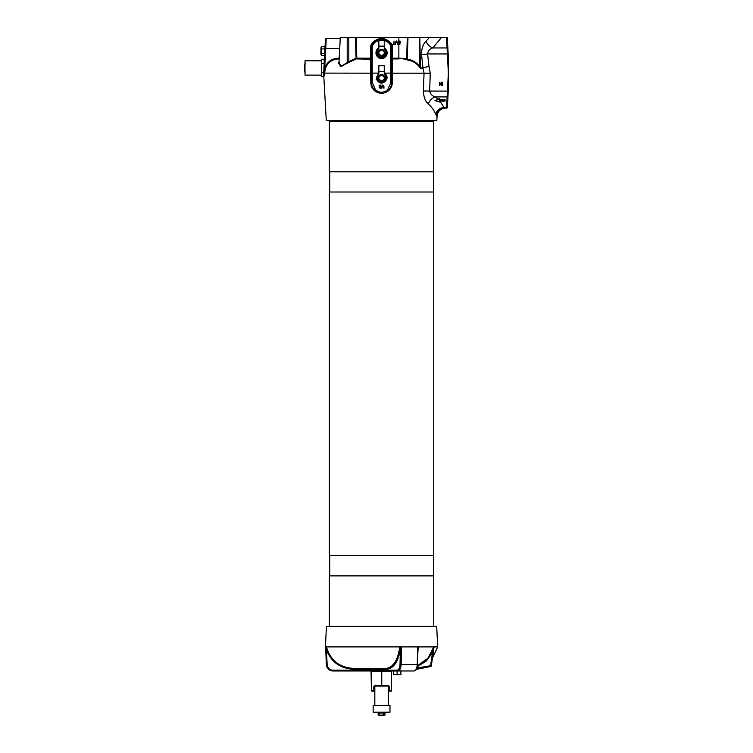 <?xml version="1.0" encoding="UTF-8"?>
<svg xmlns="http://www.w3.org/2000/svg" width="753" height="753" viewBox="0 0 753 753"><rect width="100%" height="100%" fill="white"/><g stroke="black" fill="none" stroke-linecap="round" stroke-linejoin="round"><path stroke-width="1.13" d="M439.648 100.704L444.054 107.415L446.576 108.093L447.423 91.122L448.233 91.132L448.364 88.525L448.364 57.689C448.176 54.009 448.176 54.009 448.364 57.689L447.32 37.65L448.167 53.868L447.357 53.943L446.548 37.65L447.32 37.65M340.252 38.328L326.228 38.328L325.428 39.09L325.145 44.323L325.428 39.09L324.938 48.38L325.748 48.427L326.228 38.328L325.748 48.427L339.725 48.427M325.748 48.427L324.722 67.939L323.912 67.902L323.875 68.636L324.938 48.38M323.639 73.06L323.668 72.57M325.277 68.843L324.599 68.655L324.722 67.939C327.244 61.699 331.875 58.423 338.615 58.122L338.615 58.932C331.96 59.252 327.508 62.555 325.277 68.843L324.628 73.107L323.668 72.504L323.875 68.636L324.599 68.655L323.865 77.455C323.959 79.14 323.959 79.14 323.865 77.455C323.959 79.14 323.959 79.14 323.865 77.455L323.658 73.436M446.548 37.65L441.296 37.65L432.89 47.947C429.775 48.71 428.015 50.705 427.61 53.943L428.984 66.255L422.678 68.165A0.809 0.584 90 0 1 422.649 67.949L428.984 66.255L430.274 73.21L429.652 91.122C430.509 94.323 432.448 96.252 435.46 96.911A8.49 6.636 -52.3 0 0 428.391 104.093C425.294 101.42 423.638 97.052 423.412 91.019L424.043 73.107L423.082 68.89M441.362 84.835L441.362 82.133L441.71 85.531L439.903 82.821L439.545 85.531L439.545 82.133L441.362 84.835L441.362 82.133M442.726 82.133L442.726 85.531L442.378 82.133M393.697 43.994L394.045 41.02L394.045 43.994L394.967 44.389L392.774 44.389L393.697 43.994M397.189 42.224L396.492 41.368L395.4 44.389L395.4 42.45L396.473 40.973L397.546 42.45L397.546 44.389L397.198 42.441L396.125 41.434M398.855 44.342L397.979 42.695L398.328 41.49L399.316 40.973L400.652 42.657L398.855 44.342L398.855 58.169L406.648 58.668L407.307 37.65L429.21 37.65L426.104 41.18C422.913 44.248 421.416 48.766 421.586 54.724L422.932 67.911A0.809 0.574 71.6 0 0 422.988 68.099M338.972 62.744L340.29 37.65L407.307 37.65M381.564 58.442C377.987 60.193 372.933 50.573 378.863 47.985A5.572 5.572 0 0 0 382.496 58.367A5.572 5.572 0 0 0 387.136 52.87C386.054 56.908 384.199 58.762 381.564 58.442M384.256 47.985L387.136 52.87A5.572 5.572 0 0 0 384.256 47.985M384.256 73.107L390.873 73.107L390.854 48.785C391.381 44.389 388.284 41.293 381.564 39.495C374.834 41.293 371.737 44.389 372.264 48.785L372.246 73.107L378.863 73.107M379.484 87.292L380.152 87.941L379.484 87.292L380.152 87.941L379.484 87.292L380.152 87.941L380.792 87.404L379.041 85.861L380.105 84.882L381.234 86.021L380.077 85.277L379.399 85.851L381.14 87.414L380.171 88.336L379.136 87.329L380.152 87.941L380.792 87.404L379.041 85.861L380.105 84.882L381.234 86.021M383.588 86.134L382.891 85.277L381.799 88.299L381.799 86.36L382.863 84.882L383.945 86.36L383.945 88.299L382.703 85.296M387.136 78.058A5.572 5.572 0 0 0 384.256 73.173L387.136 78.058L381.564 83.63L376.171 79.489L378.863 73.173M371.455 68.579L371.445 73.116L372.246 73.107L372.246 82.529L375.549 89.899C379.568 93.024 383.569 93.024 387.569 89.899L390.873 82.529L390.873 73.107L391.673 73.116L391.664 68.749L391.673 82.501C391.607 85.644 390.393 88.27 388.04 90.388C383.719 93.541 379.399 93.541 375.079 90.388C372.726 88.28 371.521 85.644 371.445 82.501L371.455 48.832C370.881 44.05 374.25 40.69 381.564 38.723C388.868 40.69 392.238 44.05 391.664 48.832L391.664 68.749L390.854 68.711M448.233 91.132L447.386 107.331A0.809 0.809 0 0 1 446.576 108.093A0.809 0.809 0 0 0 447.386 107.331M423.412 91.019L447.423 91.122L448.364 73.135L447.357 53.943L427.61 53.943L421.586 54.724M355.567 59.195L347.585 63.111L349.147 62.179L348.827 61.605L356.094 58.169L355.35 37.65M338.972 62.763L341.269 66.273L347.208 62.593L347.208 37.65M344.356 64.758L342.709 65.812M342.107 66.095L341.109 66.283M419.807 37.65L420.428 67.949L422.649 67.949M447.894 48.597A0.809 0.687 177 0 0 447.084 47.947L432.89 47.947A8.49 6.184 48.9 0 1 426.104 41.18M441.296 37.65L429.21 37.65M419.365 66.97L419.854 66.688L420.428 67.949A0.809 0.546 90 0 0 420.456 68.165L419.365 66.97C416.324 62.988 412.268 60.626 407.185 59.873L403.392 58.932L403.843 58.169M405.82 59.412A0.809 0.697 121 0 0 406.648 58.668L407.345 59.167C412.597 60.005 416.767 62.508 419.854 66.688L419.252 37.65M439.611 98.436L434.97 100.582L439.611 102.013L439.658 101.118L445.051 101.118L445.051 99.33L439.658 99.33L439.611 98.436L439.611 99.161L434.97 100.582M391.664 51.458L391.664 58.122A0.809 0.809 0 0 0 392.473 58.932L392.322 82.463C392.257 85.842 390.948 88.647 388.407 90.868C383.851 94.059 379.286 94.059 374.712 90.868C372.17 88.656 370.862 85.851 370.805 82.463L370.645 58.932L356.837 58.932L370.683 59.195M338.794 62.235L338.643 63.638M351.397 61.012L353.562 59.967M398.855 58.932L392.473 58.932L392.473 58.169L398.855 58.169L398.855 58.932M323.931 78.736L326.284 120.621L436.834 120.621L437.069 116.141L435.789 114.597C434.519 110.898 432.053 107.397 428.391 104.093M372.246 73.182L324.628 73.107L324.534 75.366C324.016 80.505 324.016 80.505 324.534 75.366A0.809 0.499 -176.3 0 0 324.054 74.961A0.809 0.499 3 0 1 323.734 74.792M392.322 70.368L392.322 69.05M392.351 62.96L392.369 61.699M407.994 37.65L407.185 59.873L410.686 60.795M412.371 61.426L413.999 62.198M338.615 58.932L339.17 58.932M348.827 37.65L348.827 61.605L347.208 62.593L347.585 63.111L340.252 66.396L339.029 61.624M436.693 116.141A8.49 8.424 -90 0 1 445.108 108.093L446.576 108.093M392.473 48.87L391.664 48.832C392.238 44.05 388.868 40.69 381.564 38.723C374.25 40.69 370.881 44.05 371.455 48.832L370.645 48.87C370.034 43.712 373.667 40.078 381.564 37.961C389.452 40.078 393.094 43.712 392.473 48.87L392.473 58.169L391.664 58.122M445.079 100.582L445.051 100.055L439.658 100.055L439.658 99.33M445.051 100.055L445.051 99.33M439.658 100.055L439.611 99.161M447.414 106.728A0.809 0.725 3 0 1 446.604 107.415L444.054 107.415A8.49 7.511 -22.2 0 0 435.789 114.597M357.421 58.932L357.421 58.169L370.645 58.169L370.645 48.87M356.103 37.65L356.828 58.169L356.094 58.169A0.809 0.734 86.9 0 0 356.837 58.932L356.828 58.169L357.421 58.169M388.407 90.868L387.569 89.899M374.712 90.868L375.549 89.899M390.873 73.182L430.274 73.21M370.645 58.932A0.809 0.809 0 0 0 371.455 58.122L370.645 58.169L370.645 58.932M371.455 68.749L372.264 68.711M383.729 85.851L382.882 86.491M382.891 85.277L382.148 86.36L382.891 85.277L383.597 86.36L383.079 85.296M380.152 87.941L380.689 87.066L379.041 85.861L380.105 84.882M380.858 85.908L380.077 85.277L379.399 85.851L381.14 87.414L380.171 88.336L379.136 87.329M380.886 86.068L380.077 85.277L379.399 85.851L381.14 87.414L380.171 88.336M379.399 85.851L380.237 86.491L379.399 85.851L380.077 85.277L379.399 85.851M397.198 42.441L396.492 41.368L395.749 42.441L396.492 41.368L397.198 42.441M400.314 41.5L400.652 42.657L399.316 40.973L400.314 41.5L399.316 40.973L398.328 41.49L399.316 40.973M399.909 44.276L399.316 44.427M399.062 44.408L398.243 43.787M397.979 42.695L398.328 41.49M400.295 42.893L399.316 41.368L398.337 42.705L399.429 44.032M398.393 42.177L398.478 43.467L399.316 44.032L400.267 42.272M399.081 41.396L398.337 42.705L399.316 44.032L398.751 41.575M399.758 41.481L399.194 41.377M400.304 42.648L398.855 41.49M441.71 82.133L441.71 85.531L439.903 82.821M439.903 85.531L439.545 82.133M329.362 192.006L433.756 192.006L433.756 555.686L329.362 555.686L329.362 192.006M329.362 171.806L433.756 171.806L433.756 121.224L329.362 121.224L329.362 171.806M329.701 192.006L329.701 171.806M329.899 121.224L329.899 120.621M433.756 626.261L433.756 575.885L329.362 575.885L329.362 626.129M433.417 555.686L433.417 575.885M417.51 664.56L417.614 664.579C417.077 668.871 415.816 670.998 413.849 670.979L333.071 670.979A6.739 6.739 0 0 1 326.35 664.598L325.644 646.902M371.86 691.188L374.015 691.188L371.455 690.783L371.05 671.252L371.662 671.657L371.662 690.783L373.817 690.783L373.817 686.472L374.42 686.472L374.015 691.188M365.657 670.979L397.462 670.979M436.693 626.383L326.425 626.383L436.693 626.383L437.7 646.902L433.926 646.902L431.347 665.859A0.809 0.809 0 0 1 430.678 666.537L416.616 668.899M386.656 669.201L385.451 669.201L385.451 670.179L397.057 670.179A5.93 2.965 -90 0 0 400.012 664.56L400.398 649.698C397.961 662.188 393.377 668.683 386.656 669.201A0.809 0.697 90 0 0 385.95 668.391C393.16 667.732 397.772 660.569 399.796 646.902L326.463 646.902C330.463 660.532 339.603 667.695 353.872 668.391L385.95 668.391L353.872 668.391L353.872 669.201C340.403 668.673 331.245 662.169 326.378 649.698L325.945 646.902L326.463 646.902M423.393 662.386L417.539 665.661L427.911 658.282L433.737 646.902L418.423 646.902L418 650.008M432.561 657.717L433.276 652.907L432.476 652.785L426.226 661.087L417.407 666.565M433.191 648.926L432.815 650.065M432.523 650.818L430.612 654.621M429.389 656.456L428.419 657.698M428.033 658.141L423.459 662.339M394.657 662.809L391.353 666.433M345.109 667.092L344.61 666.932M341.533 665.708L340.629 665.275M333.711 660.249L332.854 659.355M331.254 657.425L328.826 653.557M326.425 626.383L325.418 646.902L325.945 646.902L326.378 649.698L327.16 664.56A5.93 5.93 0 0 0 333.071 670.179L356.282 670.179L356.282 669.201L385.451 669.201A0.809 0.697 90 0 0 384.745 668.391L356.282 668.391L356.282 669.201L353.872 669.201M325.418 646.902L325.569 649.735L326.378 649.698M401.49 646.902L401.509 649.735L400.398 649.698L400.568 646.902L418.423 646.902M417.764 646.902L417.604 649.735L417.764 646.902M433.737 646.902L432.476 652.785L434.17 646.902M417.002 668.015L430.547 665.737L430.678 666.537A0.809 0.809 0 0 0 431.347 665.859L430.547 665.737L432.476 652.785M327.16 664.56L326.35 664.598A6.739 6.739 0 0 0 333.071 670.979A6.739 6.739 0 0 1 326.35 664.598A6.739 6.739 0 0 0 333.071 670.979L333.071 670.179M391.664 671.252L391.259 691.188L389.103 691.188L391.456 690.783L391.456 671.657L381.762 671.657L381.762 685.663L388.492 685.663L388.699 686.472L389.301 686.472L388.492 685.663M389.301 686.472L389.103 691.188L388.699 686.472M374.42 686.472L374.627 685.663L373.817 686.472M389.979 705.467L373.14 705.467L373.14 712.197L389.979 712.197L389.979 705.467M374.825 705.467L374.825 686.068L388.294 686.068L388.294 705.467M431.347 665.859A0.809 0.809 0 0 1 430.678 666.537L416.334 669.379M324.138 63.6L321.512 63.6L321.512 59.242L324.166 59.242L324.166 63.083M323.686 72.307L321.512 72.307L321.512 76.665L323.828 76.665M321.512 63.6L321.512 72.307M304.993 60.795L304.993 75.112L304.993 60.795L321.512 60.795M304.73 64.184L304.73 71.723M304.636 71.337L304.636 64.57L304.636 71.337L305.454 72.166M393.377 671.252L393.377 674.754L395.25 674.754L393.377 674.17M395.25 674.754L399.052 674.754L397.179 674.17L395.316 674.754M396.972 671.055L397.179 674.17M399.052 674.754L400.991 674.754L400.991 674.17L399.118 674.754M400.643 670.979L400.991 674.17M400.991 671.168L400.991 670.575M384.962 713.035L384.962 715.086L384.124 715.35L384.962 715.086L384.962 713.035L378.279 713.035L378.279 712.197M378.157 715.086L378.157 713.035L378.157 715.086L379.023 715.35L378.157 715.086M384.962 715.086L379.023 715.35L383.296 715.086L383.296 713.035M379.889 715.086L379.889 713.035M384.124 715.35L383.296 715.086M384.83 713.035L384.83 712.197L384.839 713.035M378.863 74.434A4.509 4.509 0 0 0 378.213 81.089A4.509 4.509 0 0 0 384.905 81.089A4.509 4.509 0 0 0 384.256 74.434L384.256 65.737L378.863 65.737L378.863 74.434A4.509 4.509 0 0 0 377.046 78.058L377.046 79.837A4.847 4.847 0 0 0 386.073 79.837L386.073 76.279A4.847 4.847 0 0 0 384.256 74.029M378.863 74.029A4.847 4.847 0 0 0 377.046 76.279L377.046 78.058M377.761 81.079L377.046 79.837A4.847 4.847 0 0 1 377.046 76.279L377.761 75.036M385.357 75.036L386.073 76.279A4.847 4.847 0 0 1 386.073 79.837M385.197 78.058C383.446 73.766 381.084 73.38 378.11 76.91C377.648 79.696 378.797 81.296 381.564 81.691C383.776 81.484 384.99 80.27 385.197 78.058M380.839 82.858L382.279 82.858M385.357 81.079L386.073 80.665M381.564 80.919C385.254 79.009 385.254 77.107 381.555 75.196C377.865 77.107 377.865 79.009 381.564 80.919M378.863 49.246A4.509 4.509 0 0 0 378.213 55.901A4.509 4.509 0 0 0 384.905 55.901A4.509 4.509 0 0 0 384.256 49.246L384.256 40.549L378.863 40.549L378.863 49.246A4.509 4.509 0 0 0 377.046 52.87L377.046 54.649A4.847 4.847 0 0 0 386.073 54.649L386.073 51.091A4.847 4.847 0 0 0 384.256 48.841M378.863 48.841A4.847 4.847 0 0 0 377.046 51.091L377.046 52.87M377.761 55.891L377.046 54.649A4.847 4.847 0 0 1 377.046 51.091L377.761 49.849M385.357 49.849L386.073 51.091A4.847 4.847 0 0 1 386.073 54.649M385.197 52.87C383.446 48.578 381.084 48.192 378.11 51.722C377.648 54.508 378.797 56.108 381.564 56.503C383.776 56.296 384.99 55.082 385.197 52.87M380.839 57.67L382.279 57.67M385.357 55.891L386.073 55.477M381.564 55.731C385.254 53.821 385.254 51.919 381.555 50.009C377.865 51.919 377.865 53.821 381.564 55.731M325.127 47.759L324.449 46.742L321.625 46.742L320.947 47.759L321.625 48.936L320.947 50.969L321.625 53.303L320.947 54.48L321.625 55.496L324.449 55.496M324.863 49.783L324.449 48.936L321.625 48.936M324.449 48.936L325.127 47.919M325.127 54.32L324.449 53.303L321.625 53.303M324.449 53.303L324.703 52.823M320.947 54.32L320.947 51.27M320.947 50.969L320.947 47.919M320.947 47.759L321.625 46.742M321.625 55.496L320.947 54.48M398.855 41.057L398.855 37.65M437.898 98.963L435.46 96.911L447.16 96.911A0.809 0.725 3 0 0 447.969 96.224M422.678 68.165L420.456 68.165M338.615 58.122L339.217 58.122M390.873 82.529L392.322 82.463M370.805 82.463L372.246 82.529M371.455 48.832L372.264 48.785M391.664 48.832L390.854 48.785M401.509 649.735L401.114 664.598L417.209 664.598L417.604 649.735M356.282 670.979L356.282 670.179L385.451 670.179A0.809 0.697 90 0 0 386.148 670.979M400.012 664.56L401.114 664.598A6.739 3.37 90 0 1 397.753 670.979A0.809 0.697 90 0 1 397.057 670.179M415.082 670.641L413.849 670.979A6.739 3.37 -90 0 0 417.209 664.598L418.169 646.902M374.627 685.663L381.357 685.663L381.357 671.657L371.455 671.252M381.159 671.252L381.959 671.252M384.256 71.328L378.863 71.328M384.256 46.14L378.863 46.14M437.069 116.141C437.766 111.218 440.59 108.536 445.541 108.093M433.417 192.006L433.417 171.806M433.22 121.224L433.22 120.621M329.701 555.686L329.701 575.885M432.504 658.084L437.7 646.902M304.993 75.112L321.512 75.112M305.454 63.751L304.636 64.57M324.995 47.223L324.449 46.742"/></g></svg>
